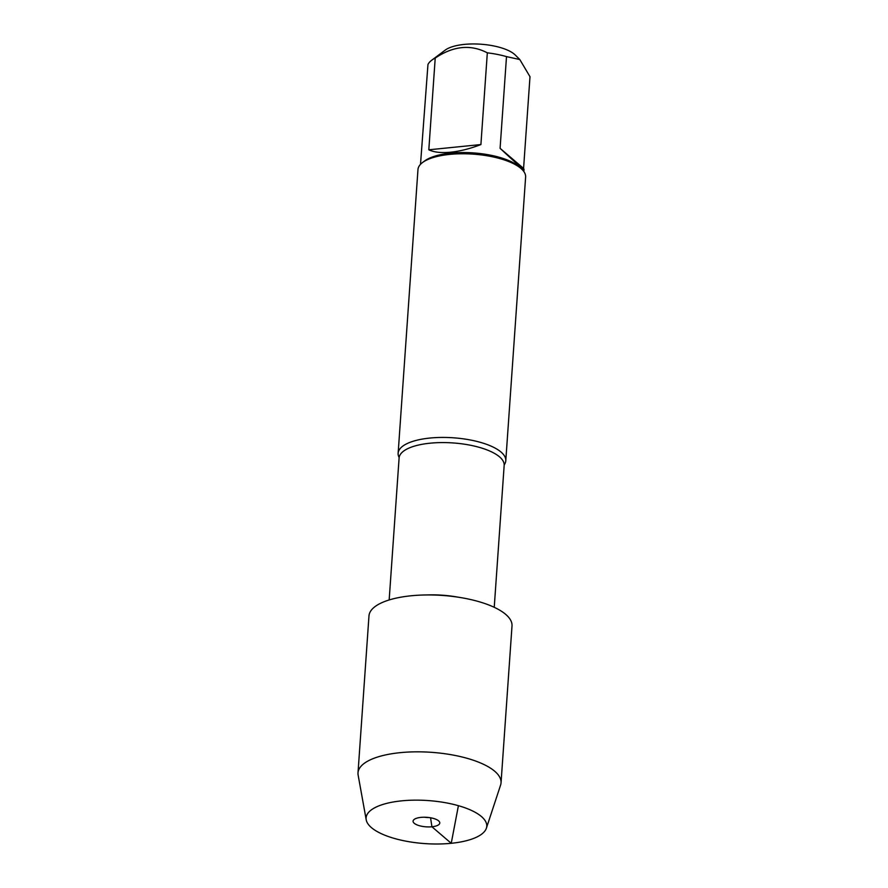 <?xml version="1.0" encoding="UTF-8"?>
<svg xmlns="http://www.w3.org/2000/svg" width="888" height="888" viewBox="0 0 888 888"><rect width="100%" height="100%" fill="white"/><g stroke="black" fill="none" stroke-linecap="round" stroke-linejoin="round"><path stroke-width="1.33" d="M504.284 464.735L504.173 465.345A52.67 18.792 -176 0 0 452.947 442.934A52.67 18.792 -176 0 0 399.101 457.997L399.023 457.309A53.957 19.247 4 0 1 398.135 453.235A53.957 19.247 4 0 1 429.825 438.062A53.957 19.247 4 0 1 505.783 460.761A53.957 19.247 4 0 1 504.329 464.69M505.783 460.761L525.618 177.101A53.957 19.247 -176 0 0 522.055 169.475A53.957 19.247 -176 0 0 473.138 154.135A53.957 19.247 -176 0 0 422.555 162.515A53.957 19.247 -176 0 0 417.971 169.564L398.135 453.235M420.501 164.347L427.961 64.502A51.804 18.482 4 0 1 431.712 60.229L445.221 50.117A37.984 13.553 4 0 1 464.302 44.4A37.984 13.553 4 0 1 515.262 55.023L519.813 59.54L529.992 76.701L523.576 168.42L500.088 148.329C515.362 162.593 523.332 169.553 524.009 169.208L523.576 168.42M431.712 60.229A51.804 18.482 4 0 1 435.22 58.075C453.313 45.91 470.673 44.156 487.323 52.836A51.804 18.482 4 0 1 506.504 56.61L519.813 59.54M506.504 56.61L500.088 148.329M428.815 149.794C434.021 152.303 441.336 153.102 450.749 152.192C460.239 151.193 470.296 148.651 480.908 144.555L428.815 149.794L435.22 58.075M480.908 144.555L487.323 52.836M522.055 169.475L520.19 167.621A51.804 18.482 -176 0 0 450.693 153.147A51.804 18.482 -176 0 0 424.664 160.939L422.555 162.515M366.211 819.813L358.142 775.146A71.695 25.574 4 0 1 358.008 772.826A71.695 25.574 4 0 1 400.122 752.669A71.695 25.574 4 0 1 501.043 782.828A71.695 25.574 4 0 1 500.588 785.103L486.38 828.215A60.473 21.578 -176 0 0 462.049 806.792A60.473 21.578 -176 0 0 401.62 800.854A60.473 21.578 -176 0 0 366.211 819.813A60.473 21.578 -176 0 0 424.93 843.6A60.473 21.578 -176 0 0 486.38 828.215M358.008 772.826L368.975 615.928A71.695 25.574 4 0 1 411.089 595.781A71.695 25.574 4 0 1 512.01 625.94L501.043 782.828M428.982 817.537A8.636 3.075 4 0 1 424.542 817.226M420.945 817.382A13.387 4.773 -176 0 0 413.486 820.112A13.387 4.773 -176 0 0 417.86 825.218A13.387 4.773 -176 0 0 431.923 826.772A13.387 4.773 -176 0 0 439.527 821.944A13.387 4.773 -176 0 0 420.945 817.382M458.408 805.694L451.237 843.3L431.923 826.772L430.558 817.781M426.673 594.949A52.67 18.792 4 0 1 457.797 597.125M399.101 457.997L389.166 599.955M504.173 465.345L494.239 607.292M523.842 171.573L524.009 169.208"/></g></svg>
